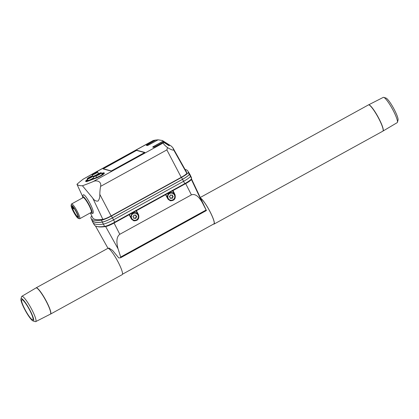 <?xml version="1.0" encoding="UTF-8"?>
<svg xmlns="http://www.w3.org/2000/svg" width="419" height="419" viewBox="0 0 419 419"><rect width="100%" height="100%" fill="white"/><g stroke="black" fill="none" stroke-linecap="round" stroke-linejoin="round"><path stroke-width="0.63" d="M191.462 178.834L206.268 210.191A96.454 15.047 152.7 0 1 206.405 210.548L120.578 257.79A96.454 15.047 152.7 0 1 118.755 257.91L112.585 250.431L108.94 248.038L108.301 248.388M172.67 190.294L173.016 190.577L185.675 183.606A8.438 1.315 -27.3 0 0 191.331 179.358A97.711 15.246 -27.3 0 0 191.331 179.033M206.405 210.548L202.246 202.461C198.569 196.076 194.955 193.547 191.404 194.872L185.675 183.606M200.638 198.26A14.728 2.456 61.2 0 1 209.982 211.658A14.728 2.456 61.2 0 1 213.931 223.866L122.505 274.194M35.966 287.958L36.065 287.874A14.974 2.498 61.2 0 1 36.128 287.832L107.788 248.388A14.974 2.498 61.2 0 1 117.194 260.304A14.974 2.498 61.2 0 1 122.228 274.628L50.573 314.072A14.974 2.498 61.2 0 1 50.505 314.098L50.385 314.14M36.128 287.832A14.974 2.498 61.2 0 1 45.54 299.747A14.974 2.498 61.2 0 1 50.573 314.072M103.572 168.553L103.304 168.778L111.239 170.91L111.7 170.732L144.592 152.563L136.641 150.426L136.185 150.599L103.572 168.553M136.123 150.583L136.887 150.29L144.822 152.422L144.372 152.799L111.758 170.748L110.998 171.041L103.058 168.909L136.144 150.625M92.918 176.231A3.127 0.487 -27.3 0 0 96.291 174.927A3.127 0.487 -27.3 0 0 98.386 173.309L97.653 171.89A3.127 0.487 152.7 0 1 95.097 173.754A3.127 0.487 152.7 0 1 92.091 174.754L92.709 175.954M100.015 175.928A3.127 0.487 -27.3 0 0 102.105 174.304L101.372 172.885A3.127 0.487 152.7 0 1 98.816 174.754A3.127 0.487 152.7 0 1 95.815 175.755L96.543 177.174A3.127 0.487 -27.3 0 0 100.015 175.928M91.473 179.102A3.127 0.487 -27.3 0 0 93.563 177.483L92.829 176.064A3.127 0.487 152.7 0 1 90.274 177.934A3.127 0.487 152.7 0 1 87.272 178.934L88.006 180.353A3.127 0.487 -27.3 0 0 91.473 179.102M95.799 175.729L93.165 176.708M87.602 179.578A4.923 0.77 -27.3 0 0 86.283 180.929A4.923 0.77 -27.3 0 0 88.257 180.594L96.799 177.415A4.923 0.77 -27.3 0 0 101.44 175.111A4.923 0.77 -27.3 0 0 103.572 173.236A4.923 0.77 -27.3 0 0 101.707 173.534M87.545 179.458A5.625 0.88 -27.3 0 0 85.659 181.249A5.625 0.88 -27.3 0 0 87.911 180.867L96.454 177.693A5.625 0.88 -27.3 0 0 101.759 175.058A5.625 0.88 -27.3 0 0 104.195 172.916A5.625 0.88 -27.3 0 0 101.943 173.298L101.644 173.408M95.799 175.582L93.4 176.472A5.625 0.88 -27.3 0 0 93.102 176.588M93.29 176.954L95.925 175.975M103.561 173.398A4.923 0.77 -27.3 0 0 101.833 173.78M87.733 179.824A4.923 0.77 -27.3 0 0 86.419 181.013M96.454 177.693L96.58 177.939A5.625 0.88 -27.3 0 0 101.885 175.304A5.625 0.88 -27.3 0 0 104.321 173.162L104.195 172.916M96.58 177.939L88.042 181.113A5.625 0.88 -27.3 0 1 85.785 181.495L85.659 181.249M72.45 207.101L73.383 208.866L72.728 208.075A5.939 0.99 61.2 0 1 72.45 207.101L72.854 206.881M91.646 213.224L92.206 213.391C97.014 214.654 84.177 190.991 83.051 195.249L82.616 196.825A9.496 1.582 61.2 0 1 88.749 204.132A9.496 1.582 61.2 0 1 91.646 213.224A9.496 1.582 61.2 0 1 90.797 212.637M82.658 197.852A9.496 1.582 61.2 0 1 82.616 196.825M82.679 196.611L76.96 184.281A95.061 14.833 -27.3 0 0 82.443 185.758L92.74 198.103C94.144 200.387 95.92 201.371 98.072 201.052C99.397 199.177 99.973 196.94 99.806 194.353L111.108 215.932L181.228 177.331A8.223 1.283 -27.3 0 0 186.743 173.178A96.386 15.037 -27.3 0 0 186.429 171.905L172.932 147.876L173.712 149.965C172.932 150.431 170.863 149.63 167.511 147.577L166.862 149.902L100.581 186.387A53.574 52.422 97.9 0 0 99.806 194.353M90.357 212.878L92.62 217.665A96.386 15.037 -27.3 0 0 102.854 219.352A8.223 1.283 -27.3 0 0 111.108 215.932M100.581 186.387C101.843 181.055 95.993 179.83 92.829 181.736A72.759 11.355 -27.3 0 1 82.443 185.758M167.511 147.577C164.719 145.383 163.316 143.837 163.3 142.947L163.379 142.135L169.281 145.749M158.005 139.836L155.789 140.035L146.64 145.178L147.588 145.44L148.352 145.147L158.047 139.862M153.354 146.587L163.08 141.156L168.71 144.806A84.366 18.431 122.4 0 1 169.276 145.707L169.245 145.76M78.039 216.806A5.939 0.99 61.2 0 1 78.013 216.822A5.939 0.99 61.2 0 1 73.833 211.27A5.939 0.99 61.2 0 1 72.283 206.415A5.939 0.99 61.2 0 1 72.309 206.405M191.404 194.872L119.792 234.294C116.665 236.641 116.084 241.48 118.053 248.802L120.693 257.036L120.578 257.79M96.805 226.438A97.711 15.246 -27.3 0 0 105.635 226.532A8.438 1.315 -27.3 0 0 114.062 223.028L129.152 214.722L128.801 214.444M153.323 146.524L152.689 147.053L153.653 147.31L154.721 146.901L163.379 142.135M163.08 141.156L162.42 140.522L158.115 139.82L147.294 145.603L146.31 145.325L146.969 144.817L155.627 140.051L153.202 140.517L94.338 172.916M92.746 173.895L83.198 179.149A72.759 11.355 -27.3 0 0 76.96 184.281M200.539 198.051A14.974 2.498 61.2 0 1 210.039 211.674A14.974 2.498 61.2 0 1 214.051 224.086A14.974 2.498 61.2 0 1 213.538 224.086M200.266 197.485L368.427 104.918A14.974 2.498 61.2 0 1 368.495 104.891A14.974 2.498 61.2 0 1 377.838 116.833A14.974 2.498 61.2 0 1 382.935 131.116A14.974 2.498 61.2 0 1 382.872 131.157L214.051 224.086M368.615 104.85L383.28 97.37A14.424 2.404 61.2 0 1 383.725 97.365L385.941 98.041A12.738 2.126 61.2 0 1 393.541 108.191A12.738 2.126 61.2 0 1 398.05 120.038L397.437 122.275A14.424 2.404 61.2 0 1 397.191 122.647L383.034 131.032M383.725 97.365A14.424 2.404 61.2 0 1 392.331 108.856A14.424 2.404 61.2 0 1 397.437 122.275M368.589 104.86A14.948 2.493 61.2 0 1 368.647 104.839A14.948 2.493 61.2 0 1 377.969 116.76A14.948 2.493 61.2 0 1 383.055 131.016L382.935 131.116M33.091 320.959A12.738 2.126 -118.8 0 0 29.147 308.693A12.738 2.126 -118.8 0 0 20.95 298.951A12.738 2.126 -118.8 0 0 25.459 310.798A12.738 2.126 -118.8 0 0 33.059 320.949A12.738 2.126 -118.8 0 0 33.091 320.959M32.509 319.833A11.46 1.912 -118.8 0 0 32.844 319.817A11.46 1.912 -118.8 0 0 28.995 308.855A11.46 1.912 -118.8 0 0 21.793 299.737A11.46 1.912 -118.8 0 0 25.213 309.898A11.46 1.912 -118.8 0 0 32.509 319.833M33.059 320.949L35.275 321.624A14.424 2.404 -118.8 0 0 35.311 321.635A14.424 2.404 -118.8 0 0 35.72 321.619A14.424 2.404 -118.8 0 0 30.88 307.813A14.424 2.404 -118.8 0 0 21.809 296.343A14.424 2.404 -118.8 0 0 21.563 296.715L20.95 298.951M50.353 314.15A14.948 2.493 -118.8 0 0 50.411 314.13A14.948 2.493 -118.8 0 0 45.399 299.826A14.948 2.493 -118.8 0 0 35.992 287.942L21.809 296.343M71.115 205.315L71.429 204.173A8.438 1.409 61.2 0 1 71.581 203.953L83.135 197.59A8.438 1.409 61.2 0 1 88.435 204.304A8.438 1.409 61.2 0 1 91.274 212.375L79.715 218.734A8.438 1.409 61.2 0 1 79.448 218.744L78.316 218.399A7.573 1.262 61.2 0 1 73.231 211.307A7.573 1.262 61.2 0 1 71.115 205.315A7.573 1.262 61.2 0 1 76.007 211.145A7.573 1.262 61.2 0 1 78.316 218.399M71.581 203.953A8.438 1.409 61.2 0 1 76.881 210.663A8.438 1.409 61.2 0 1 79.715 218.734M73.529 211.386A6.222 1.037 61.2 0 1 72.099 206.295A6.222 1.037 61.2 0 1 75.813 211.255A6.222 1.037 61.2 0 1 78.013 217.042A6.222 1.037 61.2 0 1 73.529 211.386M133.766 218.336A0.283 0.272 105 0 0 133.823 218.304A1.126 1.095 105 0 1 134.74 218.131L135.049 218.215A1.126 1.095 -75 0 1 135.452 218.419A0.283 0.272 -75 0 0 135.897 218.173A1.126 1.095 -75 0 1 136.604 217.026L136.29 216.942A1.126 1.095 105 0 0 135.588 218.095A0.283 0.272 105 0 1 135.4 218.383M136.29 216.942A0.283 0.272 105 0 0 136.311 216.429A1.126 1.095 105 0 1 135.704 215.246A0.283 0.272 105 0 0 135.646 215.026M134.007 214.973A1.126 1.095 105 0 0 134.363 215.141L134.672 215.225A1.126 1.095 -75 0 1 134.269 215.02L134.054 214.963M135.049 218.215A1.126 1.095 -75 0 0 134.138 218.383A0.283 0.272 -75 0 1 133.708 218.116A1.126 1.095 -75 0 0 133.101 216.932A0.283 0.272 -75 0 1 133.116 216.414A1.126 1.095 -75 0 0 133.823 215.266A0.283 0.272 -75 0 1 134.269 215.02M134.672 215.225A1.126 1.095 -75 0 0 135.583 215.057A0.283 0.272 -75 0 1 136.013 215.329A1.126 1.095 -75 0 0 136.62 216.513A0.283 0.272 -75 0 1 136.604 217.026M170.203 198.276A0.283 0.272 105 0 0 170.261 198.245A1.126 1.095 105 0 1 171.177 198.077L171.486 198.161A1.126 1.095 -75 0 1 171.89 198.365A0.283 0.272 -75 0 0 172.335 198.119A1.126 1.095 -75 0 1 173.037 196.972L172.728 196.888A1.126 1.095 105 0 0 172.026 198.035A0.283 0.272 105 0 1 171.837 198.328M172.728 196.888A0.283 0.272 105 0 0 172.748 196.37A1.126 1.095 105 0 1 172.136 195.186A0.283 0.272 105 0 0 172.083 194.966M170.444 194.919A1.126 1.095 105 0 0 170.795 195.086L171.109 195.17A1.126 1.095 -75 0 1 170.706 194.966L170.491 194.908M171.486 198.161A1.126 1.095 -75 0 0 170.57 198.328A0.283 0.272 -75 0 1 170.145 198.056A1.126 1.095 -75 0 0 169.533 196.872A0.283 0.272 -75 0 1 169.554 196.359A1.126 1.095 -75 0 0 170.261 195.212A0.283 0.272 -75 0 1 170.706 194.966M171.109 195.17A1.126 1.095 -75 0 0 172.02 195.003A0.283 0.272 -75 0 1 172.45 195.27A1.126 1.095 -75 0 0 173.057 196.453A0.283 0.272 -75 0 1 173.037 196.972M131.357 218.87A3.865 3.766 105 0 0 133.436 220.342L133.797 220.441C137.778 220.221 139.228 218.362 138.144 214.868L135.803 212.972A3.865 3.766 105 0 0 131.163 215.727A3.865 3.766 105 0 0 137.736 219.085A3.865 3.766 105 0 0 135.803 212.972L135.442 212.873A3.865 3.766 105 0 0 132.823 213.14M130.723 217.309A3.865 3.766 105 0 0 130.932 218.074M167.789 198.816A3.865 3.766 105 0 0 169.873 200.287L170.229 200.382C174.215 200.162 175.666 198.307 174.582 194.814L172.235 192.913A3.865 3.766 105 0 0 167.6 195.673A3.865 3.766 105 0 0 174.173 199.03A3.865 3.766 105 0 0 172.235 192.913L171.879 192.819A3.865 3.766 105 0 0 169.26 193.086M167.155 197.255A3.865 3.766 105 0 0 167.37 198.019M133.582 220.74A4.216 4.106 105 0 0 137.594 219.268M138.5 215.885A4.216 4.106 105 0 0 138.113 214.664L137.615 213.653M136.191 210.778L136.034 210.464M129.104 214.277L130.948 217.372C130.985 213.983 132.645 212.412 135.934 212.653L137.17 213.533A4.08 3.97 105 0 0 135.672 212.595M129.083 214.701L128.911 214.387M130.948 217.372L130.492 217.246M137.673 213.669L135.934 210.521M136.238 210.354L138.605 214.8L138.113 214.664M129.152 214.722L131.32 218.807L133.813 220.808C137.856 220.834 139.454 218.833 138.605 214.8M170.02 200.68A4.216 4.106 105 0 0 174.032 199.208M174.938 195.83A4.216 4.106 105 0 0 174.55 194.61L174.047 193.599M172.628 190.718L172.471 190.404M165.542 194.222L167.385 197.312C167.417 193.929 169.082 192.352 172.371 192.599L173.602 193.478A4.08 3.97 105 0 0 172.109 192.536M165.521 194.646L165.348 194.327M167.385 197.312L166.93 197.192M174.11 193.615L172.366 190.462M173.016 190.577L175.042 194.741L174.55 194.61M136.578 210.631L165.589 194.662L167.757 198.753L170.25 200.753C174.288 200.78 175.891 198.779 175.042 194.741M165.589 194.662L165.238 194.39M83.198 179.149L93.95 173.131M163.384 142.078L163.117 141.208L153.014 146.896L153.946 147.148L154.705 146.854L163.384 142.078L168.925 145.629M168.977 145.508A84.366 18.431 -57.6 0 0 168.428 144.639L163.117 141.208M162.42 140.522L171.413 146.221L172.932 147.876M91.85 216.042A9.983 1.556 -27.3 0 0 90.871 217.335A98.282 15.335 -27.3 0 0 91.148 218.509A98.282 15.335 -27.3 0 0 101.429 220.174A9.983 1.556 -27.3 0 0 111.459 216.015L181.558 177.431A9.983 1.556 -27.3 0 0 188.257 172.382A98.282 15.335 -27.3 0 0 187.974 171.209A98.282 15.335 -27.3 0 0 185.041 169.438M91.148 218.509L92.107 220.363A98.282 15.335 -27.3 0 0 102.383 222.023A9.983 1.556 -27.3 0 0 112.412 217.87L182.511 179.285A9.983 1.556 -27.3 0 0 189.21 174.231A98.282 15.335 -27.3 0 0 188.927 173.057L187.974 171.209M91.703 219.582A98.308 15.341 -27.3 0 0 91.908 220.321A98.308 15.341 -27.3 0 0 102.33 222.091A10.145 1.582 -27.3 0 0 112.517 217.864L113.559 219.849L183.59 181.301A10.266 1.603 -27.3 0 0 190.477 176.111A98.423 15.356 -27.3 0 0 190.247 175.016A98.423 15.356 -27.3 0 0 190.132 174.791L189.006 172.869A98.308 15.341 -27.3 0 0 188.524 172.272M189.006 172.869A98.308 15.341 -27.3 0 1 189.351 174.189A10.145 1.582 -27.3 0 1 182.543 179.322L112.517 217.864M91.908 220.321L92.824 222.353A98.423 15.356 -27.3 0 0 92.939 222.578A98.423 15.356 -27.3 0 0 103.257 224.123A10.266 1.603 -27.3 0 0 113.559 219.849L114.738 222.185L184.769 183.637A10.124 1.582 -27.3 0 0 191.562 178.52A98.287 15.335 -27.3 0 0 191.336 177.426L190.247 175.016M92.939 222.578L94.275 224.856A98.287 15.335 -27.3 0 0 104.577 226.401A10.124 1.582 -27.3 0 0 114.738 222.185M172.785 190.514L186.926 182.731A5.625 0.88 -27.3 0 0 190.697 179.913A97.019 15.136 -27.3 0 0 190.713 179.693M104.08 226.464A97.019 15.136 -27.3 0 0 106.766 226.113A5.625 0.88 -27.3 0 0 112.35 223.777L128.921 214.659M165.893 194.5L172.712 190.745M165.662 194.437L172.481 190.682M129.455 214.554L136.275 210.799M129.225 214.491L136.044 210.736M136.348 210.568L165.358 194.605M202.246 202.461L191.331 179.358M97.653 171.89C97.192 172.01 98.601 170.889 94.144 173.021A2.985 0.466 152.7 0 1 97.37 172.057A2.985 0.466 152.7 0 1 92.903 174.519A2.985 0.466 152.7 0 1 94.149 173.021C90.494 175.42 92.683 174.231 92.091 174.754M94.238 173.047A2.572 0.403 152.7 0 1 97.014 172.214A2.572 0.403 152.7 0 1 93.165 174.335A2.572 0.403 152.7 0 1 94.238 173.047M94.317 173.12A2.383 0.372 152.7 0 1 96.957 172.246L96.705 172.492C95.972 173.309 91.887 174.87 92.782 174.398A2.383 0.372 152.7 0 1 94.317 173.12M101.372 172.885C100.911 173.01 102.325 171.89 97.868 174.021A2.985 0.466 152.7 0 1 101.094 173.057A2.985 0.466 152.7 0 1 96.621 175.519A2.985 0.466 152.7 0 1 97.868 174.021C94.212 176.42 96.401 175.231 95.815 175.755M97.962 174.047A2.572 0.403 152.7 0 1 100.738 173.215A2.572 0.403 152.7 0 1 96.889 175.336A2.572 0.403 152.7 0 1 97.962 174.047M98.036 174.121A2.383 0.372 152.7 0 1 100.675 173.241L100.424 173.492C99.691 174.309 95.605 175.87 96.501 175.393A2.383 0.372 152.7 0 1 98.036 174.121M92.829 176.064C92.374 176.19 93.783 175.063 89.326 177.2A2.985 0.466 152.7 0 1 92.552 176.231A2.985 0.466 152.7 0 1 88.084 178.693A2.985 0.466 152.7 0 1 89.331 177.2C85.675 179.594 87.864 178.405 87.272 178.934M89.42 177.221A2.572 0.403 152.7 0 1 92.196 176.394A2.572 0.403 152.7 0 1 88.346 178.51A2.572 0.403 152.7 0 1 89.42 177.221M89.498 177.3A2.383 0.372 152.7 0 1 92.138 176.42L91.881 176.671C91.153 177.488 87.068 179.044 87.959 178.573A2.383 0.372 152.7 0 1 89.498 177.3M73.299 207.389L72.838 207.641M92.74 198.103L102.854 219.352M163.3 142.947L92.829 181.736M173.712 149.965L186.743 173.178M166.862 149.902L181.228 177.331M118.053 248.802L105.635 226.532M153.668 140.36L95.789 172.219M134.138 218.383L133.823 218.304M135.897 218.173L135.588 218.095M136.62 216.513L136.311 216.429M136.013 215.329L135.704 215.246M170.57 198.328L170.261 198.245M172.335 198.119L172.026 198.035M173.057 196.453L172.748 196.37M172.45 195.27L172.136 195.186M137.956 215.015A3.588 3.488 105 0 0 131.906 214.847A3.588 3.488 105 0 0 134.719 220.3A3.588 3.488 105 0 0 137.956 215.015M174.393 194.961A3.588 3.488 105 0 0 168.344 194.793A3.588 3.488 105 0 0 171.156 200.24A3.588 3.488 105 0 0 174.393 194.961M153.16 147.179L153.014 146.896M206.111 210.019L120.693 257.036M189.21 174.231L188.257 172.382M182.511 179.285L181.558 177.431M112.412 217.87L111.459 216.015M102.383 222.023L101.429 220.174M189.351 174.189L191.562 178.52M182.543 179.322L184.769 183.637M102.33 222.091L104.577 226.401M112.208 223.505L112.35 223.777M119.792 234.294L114.062 223.028M108.018 248.336L95.432 225.925M35.72 321.619L50.411 314.13M73.383 208.866L74.105 208.473M152.998 146.886L153.144 147.174"/></g></svg>
